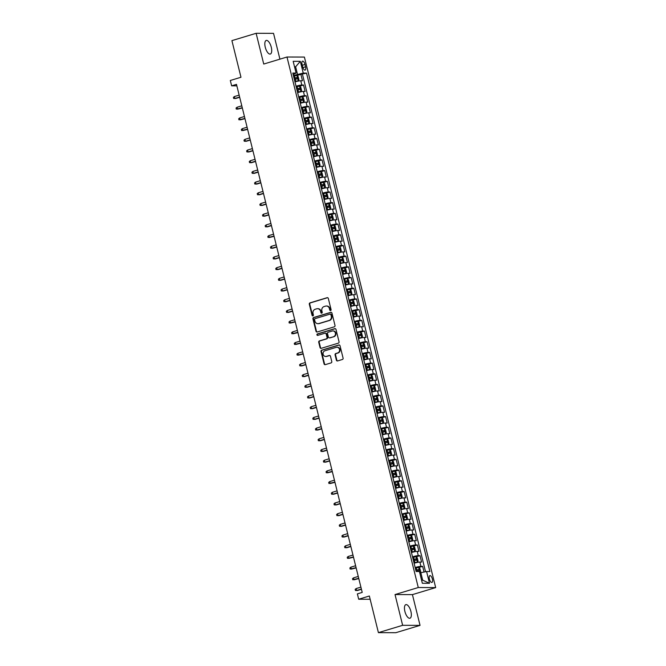 <?xml version="1.0" encoding="UTF-8"?>
<svg xmlns="http://www.w3.org/2000/svg" width="666" height="666" viewBox="0 0 666 666"><rect width="100%" height="100%" fill="white"/><g stroke="black" fill="none" stroke-linecap="round" stroke-linejoin="round"><path stroke-width="1" d="M330.602 310.547A0.766 0.691 -89.8 0 0 331.085 309.607L328.321 298.451A1.091 0.982 -89.8 0 0 327.114 297.694L309.998 302.872A1.091 0.982 -89.8 0 0 309.307 304.204L312.063 315.359A0.766 0.691 -89.8 0 0 312.912 315.892A0.766 0.691 -89.8 0 0 313.395 314.96L313.037 313.511A3.48 3.155 -89.8 0 1 315.251 309.232L316.675 308.808A3.48 3.155 -89.8 0 1 320.554 311.247L320.912 312.687A0.766 0.691 -89.8 0 0 322.236 312.287L321.886 310.839A3.48 3.155 -89.8 0 1 324.092 306.56L325.524 306.127A3.48 3.155 -89.8 0 1 329.395 308.566L329.753 310.015A0.766 0.691 -89.8 0 0 330.602 310.547M410.905 611.446A7.101 2.905 73.2 0 0 405.844 604.645A7.101 2.905 73.2 0 0 404.886 611.43A7.101 2.905 73.2 0 0 409.956 618.231A7.101 2.905 73.2 0 0 410.905 611.446M271.278 47.244A7.101 2.905 73.2 0 0 266.217 40.443A7.101 2.905 73.2 0 0 265.259 47.228A7.101 2.905 73.2 0 0 270.329 54.029A7.101 2.905 73.2 0 0 271.278 47.244M432.392 579.029A3.546 1.449 73.2 0 0 429.853 575.632A3.546 1.449 73.2 0 0 429.379 579.02A3.546 1.449 73.2 0 0 431.909 582.425A3.546 1.449 73.2 0 0 432.392 579.029M336.388 360.164A1.091 0.982 -89.8 0 0 337.604 360.93L342.399 359.474A1.091 0.982 -89.8 0 0 343.09 358.142L340.026 345.754A1.091 0.982 -89.8 0 0 338.819 344.988L321.703 350.166A1.091 0.982 -89.8 0 0 321.012 351.506L324.076 363.894A1.091 0.982 -89.8 0 0 325.283 364.652L331.085 362.895A1.091 0.982 -89.8 0 0 331.776 361.563L330.469 356.26A1.091 0.982 -89.8 0 0 329.254 355.494L326.382 356.368A2.914 2.639 -89.8 0 1 323.068 353.946A2.914 2.639 -89.8 0 1 324.991 350.749L336.255 347.344A2.914 2.639 -89.8 0 1 339.568 349.767A2.914 2.639 -89.8 0 1 337.645 352.963L335.772 353.529A1.091 0.982 -89.8 0 0 335.081 354.861L336.388 360.164L336.863 360.164A1.091 0.982 -89.8 0 0 337.57 360.939M279.92 59.157L273.535 33.358L256.127 33.3L231.91 40.626L240.975 77.256L230.319 80.486L231.643 85.831L236.488 84.366L362.212 592.415L357.367 593.881L358.691 599.233L370.154 599.267M402.639 625.316L420.046 625.374L412.429 594.621L395.03 594.563L402.639 625.316L378.413 632.642L369.347 596.003L358.691 599.233M395.03 594.563L418.273 587.529L286.988 57.018L304.395 57.076L435.681 587.595L418.273 587.529M256.127 33.3L263.736 64.053L286.988 57.018M334.324 326.823A1.091 0.982 -89.8 0 0 335.015 325.491L331.951 313.103A1.091 0.982 -89.8 0 0 330.736 312.337L313.619 317.515A1.091 0.982 -89.8 0 0 312.928 318.856L315.992 331.243A1.091 0.982 -89.8 0 0 317.207 332.001L334.324 326.823M335.989 329.429L339.052 341.816A1.091 0.982 -89.8 0 1 338.361 343.148L321.245 348.326A1.091 0.982 -89.8 0 1 320.038 347.569L318.723 342.266A1.091 0.982 -89.8 0 1 319.414 340.925L326.357 338.827A1.091 0.982 -89.8 0 0 327.048 337.487L326.173 333.974A1.091 0.982 -89.8 0 0 324.966 333.208L317.74 335.398A0.766 0.691 -89.8 0 1 317.374 333.924L334.773 328.663A1.091 0.982 -89.8 0 1 335.989 329.429M420.046 625.374L395.82 632.7L378.413 632.642M424.051 572.044L422.644 566.35L418.764 567.524M419.871 562.062A4.437 0.499 166.1 0 0 414.11 563.228L415.159 567.515A4.437 0.499 -13.9 0 1 420.929 566.341L419.871 562.062L421.586 562.071L419.996 555.652L416.117 556.826M417.224 551.365A4.437 0.499 166.1 0 0 411.463 552.53L412.512 556.818A4.437 0.499 -13.9 0 1 418.281 555.644L417.224 551.365L418.939 551.373L417.349 544.955L413.469 546.128M414.577 540.675A4.437 0.499 166.1 0 0 408.816 541.841L409.865 546.12A4.437 0.499 -13.9 0 1 415.634 544.955L414.577 540.675L416.292 540.675L414.702 534.265L410.822 535.431M411.929 529.978A4.437 0.499 166.1 0 0 406.168 531.143L407.217 535.422A4.437 0.499 -13.9 0 1 412.987 534.257L411.929 529.978L413.644 529.986L412.054 523.568L408.175 524.741M404.57 524.733L404.587 524.725A4.437 0.499 -13.9 0 1 410.339 523.559L409.282 519.28L410.997 519.289L409.407 512.87L402.064 514.627M406.635 508.583A4.437 0.499 166.1 0 0 400.874 509.748L401.923 514.035A4.437 0.499 -13.9 0 1 407.692 512.862L406.635 508.583L408.35 508.591L406.76 502.172L402.88 503.346M399.275 503.338L399.292 503.33A4.437 0.499 -13.9 0 1 405.045 502.164L403.987 497.893L405.702 497.893L404.112 491.475L400.241 492.649M401.34 487.196A4.437 0.499 166.1 0 0 395.579 488.361L396.628 492.64A4.437 0.499 -13.9 0 1 402.397 491.475L401.34 487.196L403.055 487.196L401.465 480.785L397.594 481.959M398.693 476.498A4.437 0.499 166.1 0 0 392.94 477.664L393.981 481.943A4.437 0.499 -13.9 0 1 399.75 480.777L398.693 476.498L400.408 476.506L398.826 470.088L394.946 471.262M391.333 471.253L391.35 471.245A4.437 0.499 -13.9 0 1 397.103 470.079L396.045 465.8L397.76 465.809L396.178 459.39L392.299 460.564M393.398 455.103A4.437 0.499 166.1 0 0 387.645 456.268L388.686 460.556A4.437 0.499 -13.9 0 1 394.455 459.382L393.398 455.103L395.113 455.111L393.531 448.693L389.652 449.866M386.039 449.858L386.055 449.858A4.437 0.499 -13.9 0 1 391.808 448.693L390.751 444.413L392.465 444.413L390.884 437.995L387.004 439.169M388.103 433.716A4.437 0.499 166.1 0 0 382.351 434.881L383.391 439.16A4.437 0.499 -13.9 0 1 389.16 437.995L388.103 433.716L389.818 433.724L388.236 427.306L384.357 428.479M380.744 428.471L380.761 428.463A4.437 0.499 -13.9 0 1 386.513 427.297L385.456 423.018L387.179 423.027L385.589 416.608L381.71 417.782M378.097 417.773L378.113 417.765A4.437 0.499 -13.9 0 1 383.874 416.6L382.808 412.321L384.532 412.329L382.942 405.91L379.062 407.084M375.449 407.076L375.466 407.068A4.437 0.499 -13.9 0 1 381.227 405.902L380.161 401.623L381.884 401.631L380.294 395.213L376.415 396.387M372.802 396.378L372.818 396.378A4.437 0.499 -13.9 0 1 378.579 395.213L377.514 390.934L379.237 390.934L377.647 384.523L373.768 385.689M374.866 380.236A4.437 0.499 166.1 0 0 369.114 381.402L370.154 385.681A4.437 0.499 -13.9 0 1 375.932 384.515L374.866 380.236L376.59 380.244L375 373.826L371.12 375M372.227 369.538A4.437 0.499 166.1 0 0 366.466 370.704L367.507 374.991A4.437 0.499 -13.9 0 1 373.285 373.817L372.227 369.538L373.942 369.547L372.352 363.128L368.473 364.302M364.86 364.294L364.876 364.285A4.437 0.499 -13.9 0 1 370.637 363.12L369.58 358.841L371.295 358.849L369.705 352.431L365.825 353.604M366.933 348.151A4.437 0.499 166.1 0 0 361.172 349.317L362.212 353.596A4.437 0.499 -13.9 0 1 367.99 352.422L366.933 348.151L368.648 348.151L367.058 341.733L363.178 342.907M359.573 342.898L359.582 342.898A4.437 0.499 -13.9 0 1 365.343 341.733L364.285 337.454L366 337.454L364.41 331.044L360.531 332.217M361.638 326.756A4.437 0.499 166.1 0 0 355.877 327.922L356.926 332.201A4.437 0.499 -13.9 0 1 362.695 331.035L361.638 326.756L363.353 326.765L361.763 320.346L357.883 321.52M358.991 316.059A4.437 0.499 166.1 0 0 353.23 317.224L354.279 321.512A4.437 0.499 -13.9 0 1 360.048 320.338L358.991 316.059L360.706 316.067L359.116 309.648L355.236 310.822M356.343 305.361A4.437 0.499 166.1 0 0 350.582 306.526L351.631 310.814A4.437 0.499 -13.9 0 1 357.401 309.64L356.343 305.361L358.058 305.369L356.468 298.951L352.589 300.125M353.696 294.672A4.437 0.499 166.1 0 0 347.935 295.837L348.984 300.116A4.437 0.499 -13.9 0 1 354.753 298.951L353.696 294.672L355.411 294.672L353.821 288.253L349.941 289.427M346.337 289.419L346.353 289.419A4.437 0.499 -13.9 0 1 352.106 288.253L351.049 283.974L352.764 283.982L351.173 277.564L343.831 279.312M348.401 273.276A4.437 0.499 166.1 0 0 342.64 274.442L343.689 278.729A4.437 0.499 -13.9 0 1 349.459 277.555L348.401 273.276L350.116 273.285L348.526 266.866L344.655 268.04M341.042 268.032L341.059 268.023A4.437 0.499 -13.9 0 1 346.811 266.858L345.754 262.579L347.469 262.587L345.879 256.169L342.008 257.342M343.107 251.89A4.437 0.499 166.1 0 0 337.354 253.055L338.395 257.334A4.437 0.499 -13.9 0 1 344.164 256.16L343.107 251.89L344.822 251.89L343.24 245.471L339.36 246.645M340.459 241.192A4.437 0.499 166.1 0 0 334.707 242.357L335.747 246.636A4.437 0.499 -13.9 0 1 341.516 245.471L340.459 241.192L342.174 241.192L340.592 234.782L336.713 235.947M333.1 235.939L333.117 235.939A4.437 0.499 -13.9 0 1 338.869 234.773L337.812 230.494L339.527 230.503L337.945 224.084L334.066 225.258M335.165 219.797A4.437 0.499 166.1 0 0 329.412 220.962L330.453 225.25A4.437 0.499 -13.9 0 1 336.222 224.076L335.165 219.797L336.879 219.805L335.298 213.386L331.418 214.56M327.805 214.552L327.822 214.544A4.437 0.499 -13.9 0 1 333.574 213.378L332.517 209.099L334.232 209.107L332.65 202.689L328.771 203.863M329.87 198.41A4.437 0.499 166.1 0 0 324.117 199.575L325.158 203.854A4.437 0.499 -13.9 0 1 330.927 202.68L329.87 198.41L331.593 198.41L330.003 191.991L326.124 193.165M327.222 187.712A4.437 0.499 166.1 0 0 321.47 188.878L322.51 193.157A4.437 0.499 -13.9 0 1 328.288 191.991L327.222 187.712L328.946 187.72L327.356 181.302L323.476 182.476M319.863 182.459L319.88 182.459A4.437 0.499 -13.9 0 1 325.641 181.294L324.575 177.014L326.298 177.023L324.708 170.604L320.829 171.778M317.216 171.77L317.232 171.761A4.437 0.499 -13.9 0 1 322.993 170.596L321.928 166.317L323.651 166.325L322.061 159.907L318.181 161.08M314.568 161.072L314.585 161.064A4.437 0.499 -13.9 0 1 320.346 159.898L319.28 155.619L321.004 155.628L319.414 149.209L315.534 150.383M316.641 144.93A4.437 0.499 166.1 0 0 310.88 146.095L311.921 150.374A4.437 0.499 -13.9 0 1 317.699 149.209L316.641 144.93L318.356 144.93L316.766 138.52L312.887 139.685M313.994 134.232A4.437 0.499 166.1 0 0 308.233 135.398L309.274 139.677A4.437 0.499 -13.9 0 1 315.051 138.511L313.994 134.232L315.709 134.241L314.119 127.822L310.239 128.996M311.347 123.535A4.437 0.499 166.1 0 0 305.586 124.7L306.635 128.988A4.437 0.499 -13.9 0 1 312.404 127.814L311.347 123.535L313.062 123.543L311.472 117.124L307.592 118.298M308.699 112.837A4.437 0.499 166.1 0 0 302.938 114.003L303.987 118.29A4.437 0.499 -13.9 0 1 309.757 117.116L308.699 112.837L310.414 112.845L308.824 106.427L304.945 107.601M301.34 107.592L301.348 107.584A4.437 0.499 -13.9 0 1 307.109 106.418L306.052 102.148L307.767 102.148L306.177 95.729L302.297 96.903M303.405 91.45A4.437 0.499 166.1 0 0 297.644 92.616L298.693 96.895A4.437 0.499 -13.9 0 1 304.462 95.729L303.405 91.45L305.12 91.45L303.53 85.04L301.815 85.032A4.437 0.499 166.1 0 0 296.054 86.197L294.988 81.926A4.437 0.499 166.1 0 1 300.757 80.752L302.472 80.761L300.882 74.342L306.526 73.118L303.238 73.102L293.398 75.508M299.65 86.214L303.53 85.04M404.587 524.725L403.513 520.454A4.437 0.499 166.1 0 1 409.282 519.28M399.292 503.33L398.218 499.059A4.437 0.499 166.1 0 1 403.987 497.893M396.045 465.8A4.437 0.499 166.1 0 0 390.293 466.966L390.276 466.974M386.055 449.858L384.981 445.579A4.437 0.499 166.1 0 1 390.751 444.413M380.761 428.463L379.687 424.192A4.437 0.499 166.1 0 1 385.456 423.018M378.113 417.765L377.039 413.494A4.437 0.499 166.1 0 1 382.808 412.321M380.161 401.623A4.437 0.499 166.1 0 0 374.409 402.797L374.392 402.797M372.818 396.378L371.745 392.099A4.437 0.499 166.1 0 1 377.514 390.934M364.876 364.285L363.803 360.015A4.437 0.499 166.1 0 1 369.58 358.841M359.582 342.898L358.508 338.619A4.437 0.499 166.1 0 1 364.285 337.454M346.353 289.419L345.279 285.14A4.437 0.499 166.1 0 1 351.049 283.974M341.059 268.023L339.985 263.753A4.437 0.499 166.1 0 1 345.754 262.579M333.117 235.939L332.043 231.66A4.437 0.499 166.1 0 1 337.812 230.494M332.517 209.099A4.437 0.499 166.1 0 0 326.765 210.265L326.748 210.273M319.88 182.459L318.806 178.188A4.437 0.499 166.1 0 1 324.575 177.014M321.928 166.317A4.437 0.499 166.1 0 0 316.175 167.482L316.159 167.491M314.585 161.064L313.511 156.793A4.437 0.499 166.1 0 1 319.28 155.619M301.348 107.584L300.274 103.313A4.437 0.499 166.1 0 1 306.052 102.148M302.081 64.444L302.664 66.8A3.438 1.407 73.2 0 0 305.12 70.097A3.438 1.407 73.2 0 0 305.577 66.808L304.995 64.452A3.438 1.407 73.2 0 0 302.547 61.155A3.438 1.407 73.2 0 0 302.081 64.444M421.578 580.178L422.677 580.186L420.829 572.693L426.581 571.528L429.878 571.545L306.526 73.118M426.581 571.528L429.495 583.291L422.344 583.274L419.43 571.503L416.142 571.495L292.79 73.069L296.087 73.077L293.173 61.314L300.324 61.339L303.238 73.102M304.462 95.729L306.177 95.729M307.109 106.418L308.824 106.427M309.757 117.116L311.472 117.124M312.404 127.814L314.119 127.822M315.051 138.511L316.766 138.52M317.699 149.209L319.414 149.209M320.346 159.898L322.061 159.907M322.993 170.596L324.708 170.604M325.641 181.294L327.356 181.302M328.288 191.991L330.003 191.991M330.927 202.68L332.65 202.689M333.574 213.378L335.298 213.386M336.222 224.076L337.945 224.084M338.869 234.773L340.592 234.782M341.516 245.471L343.24 245.471M344.164 256.16L345.879 256.169M346.811 266.858L348.526 266.866M349.459 277.555L351.173 277.564M352.106 288.253L353.821 288.253M354.753 298.951L356.468 298.951M357.401 309.64L359.116 309.648M360.048 320.338L361.763 320.346M362.695 331.035L364.41 331.044M365.343 341.733L367.058 341.733M367.99 352.422L369.705 352.431M370.637 363.12L372.352 363.128M373.285 373.817L375 373.826M375.932 384.515L377.647 384.523M378.579 395.213L380.294 395.213M381.227 405.902L382.942 405.91M383.874 416.6L385.589 416.608M386.513 427.297L388.236 427.306M389.16 437.995L390.884 437.995M391.808 448.693L393.531 448.693M394.455 459.382L396.178 459.39M397.103 470.079L398.826 470.088M399.75 480.777L401.465 480.785M402.397 491.475L404.112 491.475M405.045 502.164L406.76 502.172M407.692 512.862L409.407 512.87M410.339 523.559L412.054 523.568M412.987 534.257L414.702 534.265M415.634 544.955L417.349 544.955M418.281 555.644L419.996 555.652M420.929 566.341L422.644 566.35M425.549 571.736L302.464 74.342M420.829 572.693L419.805 573.001M297.477 74.267L295.629 66.783L294.53 66.775M294.605 67.091L295.629 66.783L300.324 61.339M293.157 74.542L296.087 73.077M412.429 594.621L435.681 587.595M231.643 85.831L236.855 85.847M297.003 75.516L300.882 74.342M429.495 583.291L422.677 580.186M330.652 310.531A0.766 0.691 -89.8 0 1 330.219 310.015L329.861 308.566A3.48 3.155 -89.8 0 0 326.598 306.019M317.757 308.691A3.48 3.155 -89.8 0 1 321.02 311.247L321.378 312.687A0.766 0.691 -89.8 0 0 321.803 313.203M327.614 297.685A1.091 0.982 -89.8 0 0 327.58 297.694L310.464 302.872A1.091 0.982 -89.8 0 0 309.773 304.212L312.537 315.359A0.766 0.691 -89.8 0 0 312.962 315.875M331.235 312.329A1.091 0.982 -89.8 0 0 331.21 312.337L314.094 317.515A1.091 0.982 -89.8 0 0 313.403 318.856L316.467 331.243A1.091 0.982 -89.8 0 0 317.174 332.009M330.902 314.66A0.766 0.691 -89.8 0 0 330.053 314.127L315.026 318.664A0.766 0.691 -89.8 0 0 314.543 319.605L314.926 321.129A3.48 3.155 -89.8 0 0 318.798 323.568L329.071 320.463A3.48 3.155 -89.8 0 0 331.277 316.184L330.902 314.66L331.368 314.66A0.766 0.691 -89.8 0 0 330.527 314.127M318.19 323.684A3.48 3.155 -89.8 0 0 319.264 323.568L318.798 323.568M331.368 314.66L331.751 316.184A3.48 3.155 -89.8 0 1 329.537 320.463L319.264 323.568M325.233 333.175L325.699 333.175A1.091 0.982 -89.8 0 1 326.648 333.974L327.514 337.487A1.091 0.982 -89.8 0 1 326.823 338.827L319.888 340.925A1.091 0.982 -89.8 0 0 319.197 342.266L320.504 347.569A1.091 0.982 -89.8 0 0 321.22 348.335M335.273 328.654A1.091 0.982 -89.8 0 0 335.248 328.663L317.849 333.924A0.766 0.691 -89.8 0 0 317.79 335.381M333.558 336.646A2.914 2.639 -89.8 0 0 332.875 330.927A2.914 2.639 -89.8 0 0 332.168 331.035L328.196 332.234A1.091 0.982 -89.8 0 0 327.505 333.566L328.38 337.088A1.091 0.982 -89.8 0 0 329.587 337.845L334.032 336.646A2.914 2.639 -89.8 0 0 333.108 330.944M329.329 337.887L329.795 337.887A1.091 0.982 -89.8 0 0 330.061 337.853L329.587 337.845M334.032 336.646L330.061 337.853M337.196 347.252A2.914 2.639 -89.8 0 1 338.12 352.963L336.238 353.529A1.091 0.982 -89.8 0 0 335.547 354.87L336.863 360.164M325.907 356.46A2.914 2.639 -89.8 0 0 326.848 356.368L326.382 356.368M329.753 355.494A1.091 0.982 -89.8 0 0 329.728 355.502L326.848 356.368M339.319 344.98A1.091 0.982 -89.8 0 0 339.285 344.988L322.169 350.166A1.091 0.982 -89.8 0 0 321.478 351.506L324.542 363.894A1.091 0.982 -89.8 0 0 325.258 364.66M294.905 81.602L298.26 80.802L298.942 79.737L298.143 76.523L296.969 75.483L293.54 76.091M298.26 80.802L294.863 81.443M294.364 79.412L297.286 78.804L296.969 77.522L294.047 78.13M294.081 78.288L295.579 77.947L295.895 79.229M296.969 75.483L298.276 80.777M239.627 97.045L234.832 98.493L233.658 98.443L233.391 97.378L234.357 96.57L234.832 98.493L235.681 98.493L239.685 97.286M234.357 96.57L239.144 95.121M297.552 92.299L300.907 91.5L301.581 90.434L300.791 87.221L299.583 86.147L296.187 86.788M299.617 86.18L300.924 91.475L297.511 92.141M297.011 90.11L299.933 89.502L299.617 88.22L296.695 88.819M296.728 88.978L298.218 88.636L298.543 89.918M242.266 107.742L236.305 109.141L236.039 108.075L237.004 107.268L237.479 109.191L242.332 107.984M237.004 107.268L241.791 105.819M300.2 102.997L303.554 102.198L304.229 101.124L303.438 97.919L302.231 96.845L298.834 97.486M303.554 102.198L300.158 102.83M299.658 100.799L302.58 100.2L302.264 98.909L299.342 99.517M299.375 99.675L300.865 99.334L301.19 100.616M244.913 118.44L238.952 119.838L238.686 118.773L239.652 117.957L240.126 119.888L244.98 118.681M239.652 117.957L244.439 116.508M302.847 113.686L306.218 112.862L306.876 111.821L306.085 108.616L304.878 107.542L301.482 108.183M306.202 112.887L302.805 113.528M302.306 111.497L305.228 110.889L304.911 109.607L301.989 110.215M302.023 110.373L303.513 110.032L303.838 111.314M247.561 129.129L241.6 130.536L241.333 129.462L242.299 128.655L242.774 130.578L247.627 129.371M242.299 128.655L247.086 127.206M305.494 124.384L308.866 123.56L309.524 122.519L308.733 119.314L307.525 118.24L304.129 118.881M308.849 123.585L305.453 124.226M304.953 122.194L307.875 121.587L307.559 120.305L304.628 120.912M304.67 121.07L306.16 120.729L306.485 122.011M250.208 139.827L245.421 141.275L244.247 141.234L243.981 140.16L244.946 139.352L245.421 141.275L246.27 141.275L250.266 140.068M244.946 139.352L249.733 137.904M308.142 135.081L311.513 134.257L312.171 133.217L311.38 130.003L310.173 128.929L306.776 129.57M311.497 134.282L308.1 134.923M307.6 132.892L310.522 132.284L310.206 131.002L307.276 131.61M307.317 131.768L308.808 131.418L309.124 132.709M252.855 150.524L248.068 151.973L246.895 151.923L246.628 150.857L247.594 150.05L248.068 151.973L248.918 151.973L252.914 150.766M247.594 150.05L252.381 148.601M310.789 145.779L314.144 144.98L314.818 143.914L314.027 140.701L312.82 139.627L309.424 140.268M314.144 144.98L310.747 145.621M310.248 143.581L313.17 142.982L312.853 141.7L309.923 142.299M309.965 142.457L311.455 142.116L311.771 143.398M255.503 161.222L250.716 162.671L249.542 162.621L249.275 161.555L250.241 160.739L250.716 162.671L251.565 162.671L255.561 161.463M250.241 160.739L255.028 159.299M313.436 156.468L316.808 155.644L317.466 154.604L316.675 151.398L315.468 150.325L312.071 150.966M316.791 155.669L313.395 156.31M312.895 154.279L315.817 153.679L315.501 152.389L312.57 152.997M312.612 153.155L314.102 152.814L314.419 154.096M258.15 171.92L253.363 173.36L252.189 173.318L251.923 172.244L252.889 171.437L253.363 173.36L254.212 173.368L258.208 172.161M252.889 171.437L257.675 169.988M316.084 167.166L319.455 166.342L320.113 165.301L319.322 162.096L318.115 161.022L314.718 161.663M319.439 166.367L316.042 167.008M315.534 164.977L318.465 164.369L318.148 163.087L315.218 163.694M315.259 163.853L316.75 163.511L317.066 164.793M260.797 182.609L256.01 184.057L254.837 184.016L254.57 182.942L255.536 182.134L256.01 184.057L256.86 184.066L260.856 182.85M255.536 182.134L260.323 180.686M318.731 177.864L322.103 177.039L322.76 175.999L321.969 172.785L320.762 171.72L317.366 172.361M322.086 177.064L318.689 177.705M318.181 175.674L321.112 175.066L320.796 173.784L317.865 174.392M317.907 174.55L319.397 174.209L319.713 175.491M263.445 193.306L258.658 194.755L257.484 194.705L257.218 193.639L258.183 192.832L258.658 194.755L259.507 194.755L263.503 193.548M258.183 192.832L262.97 191.383M321.37 188.561L324.75 187.737L325.408 186.696L324.617 183.483L323.41 182.409L320.013 183.05M324.733 187.762L321.337 188.403M320.829 186.372L323.759 185.764L323.443 184.482L320.512 185.081M320.554 185.248L322.044 184.898L322.361 186.189M266.092 204.004L261.305 205.453L260.131 205.403L259.865 204.337L260.831 203.53L261.305 205.453L262.154 205.453L266.15 204.246M260.831 203.53L265.617 202.081M324.017 199.259L327.381 198.46L328.055 197.386L327.264 194.181L326.057 193.107L322.66 193.748M327.381 198.46L323.984 199.092M323.476 197.061L326.407 196.462L326.082 195.171L323.16 195.779M323.201 195.937L324.692 195.596L325.008 196.878M268.739 214.702L263.952 216.15L262.779 216.1L262.512 215.035L263.478 214.219L263.952 216.15L264.802 216.15L268.798 214.943M263.478 214.219L268.265 212.77M326.665 209.948L330.028 209.149L330.702 208.083L329.911 204.878L328.704 203.804L325.308 204.445M330.028 209.149L326.631 209.79M326.124 207.759L329.054 207.151L328.729 205.869L325.807 206.477M325.849 206.635L327.339 206.294L327.655 207.576M271.387 225.391L266.6 226.84L265.426 226.798L265.16 225.724L266.125 224.917L266.6 226.84L267.449 226.848L271.445 225.632M266.125 224.917L270.912 223.468M329.312 220.646L332.675 219.847L333.35 218.781L332.559 215.576L331.352 214.502L327.955 215.143M332.675 219.847L329.279 220.488M328.771 218.456L331.701 217.849L331.377 216.567L328.455 217.174M328.496 217.332L329.986 216.991L330.303 218.273M274.034 236.089L268.065 237.496L267.807 236.422L268.773 235.614L269.247 237.537L274.092 236.33M268.773 235.614L273.56 234.166M331.959 231.343L335.323 230.544L335.997 229.479L335.198 226.265L333.999 225.2L330.602 225.832M335.323 230.544L331.926 231.185M331.418 229.154L334.34 228.546L334.024 227.264L331.102 227.872M331.144 228.03L332.634 227.68L332.95 228.971M276.681 246.786L271.895 248.235L270.712 248.185L270.454 247.119L271.42 246.312L271.895 248.235L272.744 248.235L276.74 247.028M271.42 246.312L276.207 244.863M334.607 242.041L337.97 241.242L338.644 240.176L337.845 236.963L336.646 235.889L333.25 236.53M337.97 241.242L334.573 241.883M334.066 239.852L336.988 239.244L336.671 237.962L333.749 238.561M333.791 238.719L335.281 238.378L335.597 239.66M279.329 257.484L274.542 258.932L273.36 258.883L273.102 257.817L274.067 257.001L274.542 258.932L275.383 258.932L279.387 257.725M274.067 257.001L278.854 255.561M337.254 252.73L340.617 251.939L341.292 250.866L340.493 247.66L339.294 246.587L335.897 247.228M340.617 251.939L337.212 252.572M336.713 250.541L339.635 249.941L339.319 248.651L336.397 249.259M336.438 249.417L337.928 249.076L338.245 250.358M281.976 268.182L277.189 269.63L276.007 269.58L275.749 268.515L276.715 267.699L277.189 269.63L278.03 269.63L282.034 268.423M276.715 267.699L281.502 266.25M339.901 263.428L343.256 262.629L343.939 261.563L343.14 258.358L341.933 257.284L338.536 257.925M343.256 262.629L339.86 263.27M339.36 261.238L342.282 260.631L341.966 259.349L339.044 259.956M339.086 260.115L340.576 259.773L340.892 261.055M284.623 278.871L279.837 280.319L278.654 280.278L278.388 279.204L279.354 278.396L279.837 280.319L280.677 280.328L284.682 279.112M279.354 278.396L284.141 276.948M342.549 274.126L345.904 273.326L346.586 272.261L345.787 269.056L344.58 267.982L341.183 268.623M344.613 268.007L345.92 273.301L342.507 273.967M342.008 271.936L344.93 271.328L344.613 270.046L341.691 270.654M341.733 270.812L343.223 270.471L343.539 271.753M287.271 289.568L282.484 291.017L281.302 290.975L281.035 289.901L282.001 289.094L282.484 291.017L283.325 291.017L287.329 289.81M282.001 289.094L286.788 287.645M345.155 284.665L348.568 283.999L345.196 284.823M348.568 283.999L349.234 282.958L348.435 279.745L347.261 278.704L348.568 283.999M344.655 282.634L347.577 282.026L347.261 280.744L344.339 281.343M344.372 281.51L345.87 281.16L346.187 282.451M289.918 300.266L285.131 301.715L283.949 301.665L283.683 300.599L284.648 299.792L285.131 301.715L285.972 301.715L289.976 300.508M284.648 299.792L289.435 298.343M347.843 295.521L351.198 294.722L351.881 293.656L351.082 290.443L349.875 289.369L346.478 290.01M351.198 294.722L347.802 295.363M347.302 293.323L350.224 292.724L349.908 291.442L346.986 292.041M347.019 292.199L348.518 291.858L348.834 293.14M292.565 310.964L287.779 312.412L286.596 312.362L286.33 311.297L287.296 310.481L287.779 312.412L288.619 312.412L292.624 311.205M287.296 310.481L292.083 309.032M350.491 306.21L353.846 305.411L354.528 304.345L353.729 301.14L352.522 300.066L349.126 300.707M352.555 300.091L353.862 305.386L350.449 306.052M349.95 304.021L352.872 303.421L352.555 302.131L349.633 302.739M349.667 302.897L351.165 302.555L351.481 303.838M295.213 321.661L289.244 323.06L288.977 321.986L289.943 321.179L290.418 323.102L295.271 321.894M289.943 321.179L294.73 319.73M353.138 316.908L356.51 316.084L357.167 315.043L356.377 311.838L355.203 310.789L351.773 311.405M356.493 316.109L353.097 316.75M352.597 314.718L355.519 314.111L355.203 312.829L352.281 313.436M352.314 313.594L353.804 313.253L354.129 314.535M355.203 310.789L356.51 316.084M297.852 332.351L291.891 333.758L291.625 332.684L292.59 331.876L293.065 333.799L297.918 332.592M292.59 331.876L297.377 330.428M355.786 327.605L359.14 326.806L359.815 325.741L359.024 322.527L357.817 321.462L354.42 322.103M357.85 321.487L359.157 326.781L355.744 327.447M355.244 325.416L358.166 324.808L357.85 323.526L354.928 324.134M354.961 324.292L356.452 323.951L356.776 325.233M300.499 343.048L294.538 344.447L294.272 343.381L295.238 342.574L295.712 344.497L300.566 343.29M295.238 342.574L300.025 341.125M358.433 338.303L361.788 337.504L362.462 336.438L361.671 333.225L360.464 332.151L357.068 332.792M360.497 332.184L361.805 337.479L358.391 338.145M357.892 336.114L360.814 335.506L360.497 334.224L357.575 334.823M357.609 334.981L359.099 334.64L359.424 335.93M303.147 353.746L297.186 355.145L296.919 354.079L297.885 353.271L298.36 355.194L303.213 353.987M297.885 353.271L302.672 351.823M361.08 349.001L364.435 348.201L365.11 347.128L364.319 343.922L363.112 342.848L359.715 343.49M364.435 348.201L361.039 348.834M360.539 346.803L363.461 346.203L363.145 344.913L360.214 345.521M360.256 345.679L361.746 345.338L362.063 346.62M305.794 364.444L301.007 365.892L299.833 365.842L299.567 364.777L300.533 363.961L301.007 365.892L301.856 365.892L305.852 364.685M300.533 363.961L305.319 362.512M363.728 359.69L367.099 358.866L367.757 357.825L366.966 354.62L365.759 353.546L362.362 354.187M367.083 358.891L363.686 359.532M363.186 357.5L366.109 356.893L365.792 355.611L362.862 356.218M362.903 356.377L364.394 356.035L364.71 357.317M308.441 375.133L303.654 376.581L302.481 376.54L302.214 375.466L303.18 374.658L303.654 376.581L304.504 376.59L308.5 375.374M303.18 374.658L307.967 373.21M366.375 370.388L369.747 369.563L370.404 368.523L369.613 365.318L368.44 364.269L365.01 364.885M369.73 369.588L366.333 370.229M365.834 368.198L368.756 367.59L368.44 366.308L365.509 366.916M365.551 367.074L367.041 366.733L367.357 368.015M368.44 364.269L369.747 369.563M311.089 385.83L306.302 387.279L305.128 387.237L304.861 386.163L305.827 385.356L306.302 387.279L307.151 387.287L311.147 386.072M305.827 385.356L310.614 383.907M369.022 381.085L372.394 380.261L373.052 379.22L372.261 376.007L371.054 374.941L367.657 375.574M372.377 380.286L368.981 380.927M368.473 378.896L371.403 378.288L371.087 377.006L368.156 377.614M368.198 377.772L369.688 377.422L370.005 378.713M313.736 396.528L308.949 397.977L307.775 397.927L307.509 396.861L308.475 396.054L308.949 397.977L309.798 397.977L313.794 396.77M308.475 396.054L313.261 394.605M371.67 391.783L375.025 390.984L375.699 389.918L374.908 386.705L373.701 385.631L370.304 386.272M375.025 390.984L371.628 391.625M371.12 389.593L374.051 388.986L373.734 387.704L370.804 388.303M370.845 388.461L372.336 388.12L372.652 389.402M316.383 407.226L311.596 408.674L310.423 408.624L310.156 407.559L311.122 406.743L311.596 408.674L312.446 408.674L316.442 407.467M311.122 406.743L315.909 405.303M374.317 402.472L377.689 401.648L378.346 400.607L377.555 397.402L376.348 396.328L372.952 396.969M377.672 401.673L374.275 402.314M373.768 400.283L376.698 399.683L376.382 398.393L373.451 399.001M373.493 399.159L374.983 398.817L375.299 400.1M319.031 417.923L314.244 419.372L313.07 419.322L312.804 418.248L313.769 417.44L314.244 419.372L315.093 419.372L319.089 418.165M313.769 417.44L318.556 415.992M376.956 413.17L380.319 412.371L380.994 411.305L380.203 408.1L378.996 407.026L375.599 407.667M380.319 412.371L376.923 413.012M376.415 410.98L379.345 410.373L379.029 409.09L376.099 409.698M376.14 409.856L377.63 409.515L377.947 410.797M321.678 428.613L316.891 430.061L315.717 430.02L315.451 428.946L316.417 428.138L316.891 430.061L317.74 430.07L321.736 428.854M316.417 428.138L321.203 426.69M379.603 423.867L382.967 423.068L383.641 422.003L382.85 418.797L381.643 417.724L378.246 418.365M382.967 423.068L379.57 423.709M379.062 421.678L381.993 421.07L381.668 419.788L378.746 420.396M378.788 420.554L380.278 420.213L380.594 421.495M324.325 439.31L319.538 440.759L318.365 440.717L318.098 439.643L319.064 438.836L319.538 440.759L320.388 440.759L324.384 439.552M319.064 438.836L323.851 437.387M382.251 434.565L385.631 433.741L386.288 432.7L385.497 429.487L384.29 428.413L380.894 429.054M385.614 433.766L382.217 434.407M381.71 432.376L384.64 431.768L384.315 430.486L381.393 431.085M381.435 431.252L382.925 430.902L383.241 432.192M326.973 450.008L322.186 451.456L321.012 451.406L320.746 450.341L321.711 449.533L322.186 451.456L323.035 451.456L327.031 450.249M321.711 449.533L326.498 448.085M384.898 445.263L388.261 444.463L388.936 443.398L388.145 440.184L386.938 439.11L383.541 439.751M388.261 444.463L384.865 445.104M384.357 443.065L387.287 442.465L386.963 441.183L384.041 441.783M384.082 441.941L385.572 441.6L385.889 442.882M329.62 460.705L324.833 462.154L323.651 462.104L323.393 461.038L324.359 460.223L324.833 462.154L325.682 462.154L329.678 460.947M324.359 460.223L329.146 458.774M387.545 455.952L390.909 455.153L391.583 454.087L390.784 450.882L389.585 449.808L386.188 450.449M390.909 455.153L387.512 455.794M387.004 453.762L389.926 453.155L389.61 451.873L386.688 452.48M386.73 452.639L388.22 452.297L388.536 453.579M332.267 471.403L326.298 472.802L326.04 471.728L327.006 470.92L327.481 472.843L332.326 471.636M327.006 470.92L331.793 469.472M390.193 466.65L393.556 465.85L394.23 464.785L393.431 461.58L392.232 460.506L388.836 461.147M393.556 465.85L390.159 466.491M389.652 464.46L392.574 463.852L392.257 462.57L389.335 463.178M389.377 463.336L390.867 462.995L391.183 464.277M334.915 482.092L328.946 483.499L328.688 482.425L329.653 481.618L330.128 483.541L334.973 482.334M329.653 481.618L334.44 480.169M392.84 477.347L396.195 476.548L396.878 475.482L396.079 472.269L394.88 471.203L391.475 471.844M396.195 476.548L392.798 477.189M392.299 475.158L395.221 474.55L394.905 473.268L391.983 473.876M392.024 474.034L393.514 473.692L393.831 474.975M337.562 492.79L332.775 494.239L331.593 494.189L331.335 493.123L332.292 492.316L332.775 494.239L333.616 494.239L337.62 493.031M332.292 492.316L337.088 490.867M395.487 488.045L398.842 487.246L399.525 486.18L398.726 482.967L397.519 481.893L394.122 482.534M398.842 487.246L395.446 487.887M394.946 485.855L397.868 485.248L397.552 483.966L394.63 484.565M394.672 484.723L396.162 484.382L396.478 485.664M340.209 503.488L335.423 504.936L334.24 504.886L333.974 503.821L334.94 503.013L335.423 504.936L336.263 504.936L340.268 503.729M334.94 503.013L339.727 501.565M398.135 498.742L401.49 497.943L402.172 496.869L401.373 493.664L400.166 492.59L396.77 493.231M401.49 497.943L398.093 498.576M397.594 496.545L400.516 495.945L400.199 494.655L397.277 495.263M397.319 495.421L398.809 495.079L399.125 496.361M342.857 514.185L338.07 515.634L336.888 515.584L336.621 514.518L337.587 513.702L338.07 515.634L338.911 515.634L342.915 514.427M337.587 513.702L342.374 512.254M400.782 509.432L404.137 508.633L404.82 507.567L404.021 504.362L402.813 503.288L399.417 503.929M402.847 503.313L404.154 508.608L400.741 509.274M400.241 507.242L403.163 506.635L402.847 505.352L399.925 505.96M399.958 506.118L401.456 505.777L401.773 507.059M345.504 524.875L340.717 526.323L339.535 526.282L339.269 525.208L340.234 524.4L340.717 526.323L341.558 526.331L345.562 525.116M340.234 524.4L345.021 522.952M403.388 519.971L406.801 519.305L403.43 520.129M406.801 519.305L407.467 518.265L406.668 515.059L405.494 514.01L406.801 519.305M402.888 517.94L405.81 517.332L405.494 516.05L402.572 516.658M402.605 516.816L404.104 516.475L404.42 517.757M348.151 535.572L343.365 537.021L342.182 536.979L341.916 535.905L342.882 535.098L343.365 537.021L344.205 537.029L348.21 535.814M342.882 535.098L347.669 533.649M406.077 530.827L409.432 530.028L410.114 528.962L409.315 525.749L408.108 524.683L404.712 525.316M409.432 530.028L406.035 530.669M405.536 528.638L408.458 528.03L408.141 526.748L405.219 527.355M405.253 527.514L406.751 527.164L407.068 528.454M350.799 546.27L346.004 547.718L344.83 547.668L344.563 546.603L345.529 545.795L346.004 547.718L346.853 547.718L350.857 546.511M345.529 545.795L350.316 544.347M408.724 541.525L412.079 540.725L412.754 539.66L411.963 536.446L410.755 535.372L407.359 536.013M410.789 535.406L412.096 540.692L408.683 541.366M408.183 539.327L411.105 538.727L410.789 537.445L407.867 538.045M407.9 538.203L409.39 537.862L409.715 539.144M353.438 556.967L347.477 558.366L347.211 557.3L348.176 556.485L348.651 558.416L353.504 557.209M348.176 556.485L352.963 555.044M411.372 552.214L414.743 551.39L415.401 550.349L414.61 547.144L413.436 546.095L410.006 546.711M414.727 551.415L411.33 552.056M410.83 550.024L413.752 549.425L413.436 548.135L410.514 548.742M410.547 548.901L412.038 548.559L412.362 549.841M413.436 546.095L414.743 551.39M356.085 567.665L350.125 569.064L349.858 567.99L350.824 567.182L351.298 569.114L356.152 567.907M350.824 567.182L355.611 565.734M414.019 562.912L417.374 562.112L418.048 561.047L417.257 557.842L416.05 556.768L412.654 557.409M416.084 556.793L417.391 562.087L413.977 562.753M413.478 560.722L416.4 560.114L416.084 558.832L413.161 559.44M413.195 559.598L414.685 559.257L415.01 560.539M358.733 578.354L352.772 579.761L352.505 578.687L353.471 577.88L353.946 579.803L358.799 578.596M353.471 577.88L358.258 576.431M419.771 572.885L420.696 571.744L419.905 568.539L418.698 567.465L415.301 568.106M418.731 567.49L419.763 572.827M416.125 571.42L419.047 570.812L418.731 569.53L415.8 570.138M415.842 570.296L417.332 569.954L417.649 571.237M361.38 589.052L356.593 590.501L355.419 590.459L355.153 589.385L356.119 588.577L356.593 590.501L357.442 590.501L361.438 589.293M356.119 588.577L360.905 587.129M391.35 471.245L390.293 466.966M375.466 407.068L374.409 402.797M327.822 214.544L326.765 210.265M317.232 171.761L316.175 167.482M301.815 85.032L300.757 80.752M302.289 65.276L304.995 64.452M302.913 67.616L305.577 66.808M329.861 308.566L329.395 308.566M321.378 312.687L320.912 312.687M321.02 311.247L320.554 311.247M312.537 315.359L312.063 315.359M309.773 304.212L309.307 304.204M310.464 302.872L309.998 302.872M327.58 297.694L327.114 297.694M330.219 310.015L329.753 310.015M316.467 331.243L315.992 331.243M313.403 318.856L312.928 318.856M314.094 317.515L313.619 317.515M331.21 312.337L330.736 312.337M329.537 320.463L329.071 320.463M331.751 316.184L331.277 316.184M320.504 347.569L320.038 347.569M319.197 342.266L318.723 342.266M319.888 340.925L319.414 340.925M326.823 338.827L326.357 338.827M327.514 337.487L327.048 337.487M326.648 333.974L326.173 333.974M317.849 333.924L317.374 333.924M335.248 328.663L334.773 328.663M335.547 354.87L335.081 354.861M336.238 353.529L335.772 353.529M338.12 352.963L337.645 352.963M329.728 355.502L329.254 355.494M324.542 363.894L324.076 363.894M321.478 351.506L321.012 351.506M322.169 350.166L321.703 350.166M339.285 344.988L338.819 344.988M294.938 77.914L294.439 75.874M295.754 81.227L295.254 79.196M295.579 77.947L296.969 77.522M297.585 88.603L297.078 86.572M298.401 91.925L297.902 89.893M298.218 88.636L299.617 88.22M303.571 102.164L302.264 96.87M300.233 99.301L299.725 97.269M301.049 102.614L300.549 100.583M300.865 99.334L302.264 98.909M306.218 112.862L304.911 107.567M302.88 109.998L302.372 107.967M303.696 113.312L303.197 111.28M303.513 110.032L304.911 109.607M308.866 123.56L307.559 118.265M305.528 120.696L305.02 118.665M306.343 124.009L305.844 121.978M306.16 120.729L307.559 120.305M311.513 134.257L310.206 128.963M308.175 131.393L307.667 129.354M308.991 134.707L308.491 132.676M308.808 131.418L310.206 131.002M314.161 144.947L312.853 139.652M310.822 142.083L310.314 140.051M311.638 145.404L311.139 143.365M311.455 142.116L312.853 141.7M316.808 155.644L315.501 150.35M313.47 152.78L312.962 150.749M314.285 156.094L313.786 154.062M314.102 152.814L315.501 152.389M319.455 166.342L318.148 161.047M316.117 163.478L315.609 161.447M316.933 166.791L316.433 164.76M316.75 163.511L318.148 163.087M322.103 177.039L320.796 171.745M318.756 174.176L318.256 172.144M319.58 177.489L319.081 175.458M319.397 174.209L320.796 173.784M324.75 187.737L323.435 182.442M321.403 184.865L320.904 182.834M322.227 188.187L321.728 186.155M322.044 184.898L323.443 184.482M327.397 198.426L326.082 193.132M324.051 195.563L323.551 193.531M324.875 198.876L324.375 196.845M324.692 195.596L326.082 195.171M330.045 209.124L328.729 203.829M326.698 206.26L326.198 204.229M327.522 209.574L327.014 207.542M327.339 206.294L328.729 205.869M332.692 219.822L331.377 214.527M329.345 216.958L328.846 214.927M330.17 220.271L329.662 218.24M329.986 216.991L331.377 216.567M335.339 230.519L334.024 225.225M331.993 227.655L331.493 225.616M332.817 230.969L332.309 228.938M332.634 227.68L334.024 227.264M337.987 241.217L336.671 235.922M334.64 238.345L334.141 236.313M335.464 241.666L334.956 239.635M335.281 238.378L336.671 237.962M340.634 251.906L339.319 246.611M337.287 249.042L336.788 247.011M338.112 252.356L337.604 250.324M337.928 249.076L339.319 248.651M343.281 262.604L341.966 257.309M339.935 259.74L339.435 257.709M340.759 263.053L340.251 261.022M340.576 259.773L341.966 259.349M342.582 270.438L342.083 268.406M343.406 273.751L342.898 271.72M343.223 270.471L344.613 270.046M345.229 281.127L344.73 279.096M346.054 284.449L345.546 282.417M345.87 281.16L347.261 280.744M351.215 294.688L349.908 289.394M347.877 291.825L347.377 289.793M348.701 295.146L348.193 293.107M348.518 291.858L349.908 291.442M350.524 302.522L350.016 300.491M351.34 305.836L350.84 303.804M351.165 302.555L352.555 302.131M353.171 313.22L352.664 311.189M353.987 316.533L353.488 314.502M353.804 313.253L355.203 312.829M355.819 323.917L355.311 321.886M356.635 327.231L356.135 325.199M356.452 323.951L357.85 323.526M358.466 334.607L357.958 332.575M359.282 337.928L358.783 335.897M359.099 334.64L360.497 334.224M364.452 348.168L363.145 342.873M361.114 345.304L360.606 343.273M361.929 348.618L361.43 346.586M361.746 345.338L363.145 344.913M367.099 358.866L365.792 353.571M363.761 356.002L363.253 353.971M364.577 359.315L364.077 357.284M364.394 356.035L365.792 355.611M366.408 366.7L365.9 364.668M367.224 370.013L366.725 367.982M367.041 366.733L368.44 366.308M372.394 380.261L371.087 374.966M369.056 377.397L368.548 375.358M369.871 380.711L369.372 378.679M369.688 377.422L371.087 377.006M375.041 390.95L373.734 385.664M371.703 388.087L371.195 386.055M372.519 391.408L372.019 389.377M372.336 388.12L373.734 387.704M377.689 401.648L376.382 396.353M374.342 398.784L373.842 396.753M375.166 402.098L374.667 400.066M374.983 398.817L376.382 398.393M380.336 412.346L379.021 407.051M376.989 409.482L376.49 407.45M377.813 412.795L377.314 410.764M377.63 409.515L379.029 409.09M382.983 423.043L381.668 417.749M379.637 420.179L379.137 418.148M380.461 423.493L379.961 421.461M380.278 420.213L381.668 419.788M385.631 433.741L384.315 428.446M382.284 430.869L381.785 428.837M383.108 434.19L382.6 432.159M382.925 430.902L384.315 430.486M388.278 444.43L386.963 439.135M384.931 441.566L384.432 439.535M385.756 444.888L385.248 442.848M385.572 441.6L386.963 441.183M390.925 455.128L389.61 449.833M387.579 452.264L387.079 450.233M388.403 455.577L387.895 453.546M388.22 452.297L389.61 451.873M393.573 465.825L392.257 460.531M390.226 462.962L389.727 460.93M391.05 466.275L390.542 464.244M390.867 462.995L392.257 462.57M396.22 476.523L394.905 471.228M392.873 473.659L392.374 471.628M393.698 476.973L393.19 474.941M393.514 473.692L394.905 473.268M398.867 487.221L397.552 481.926M395.521 484.348L395.021 482.317M396.345 487.67L395.837 485.639M396.162 484.382L397.552 483.966M401.506 497.91L400.199 492.615M398.168 495.046L397.669 493.015M398.992 498.359L398.484 496.328M398.809 495.079L400.199 494.655M400.815 505.744L400.316 503.712M401.64 509.057L401.132 507.026M401.456 505.777L402.847 505.352M403.463 516.441L402.963 514.41M404.287 519.755L403.779 517.723M404.104 516.475L405.494 516.05M409.448 530.003L408.141 524.708M406.11 527.139L405.602 525.099M406.926 530.452L406.426 528.421M406.751 527.164L408.141 526.748M408.757 537.828L408.25 535.797M409.573 541.15L409.074 539.11M409.39 537.862L410.789 537.445M411.405 548.526L410.897 546.495M412.221 551.839L411.721 549.808M412.038 548.559L413.436 548.135M414.052 559.224L413.544 557.192M414.868 562.537L414.369 560.506M414.685 559.257L416.084 558.832M416.7 569.921L416.192 567.89M417.332 569.954L418.731 569.53M326.831 306.01L326.365 306.002M317.99 308.683L317.524 308.683M330.711 314.094L330.236 314.094M318.423 323.693L317.957 323.693M333.341 330.927L332.875 330.927M337.429 347.244L336.963 347.236M326.14 356.476L325.674 356.468"/></g></svg>
